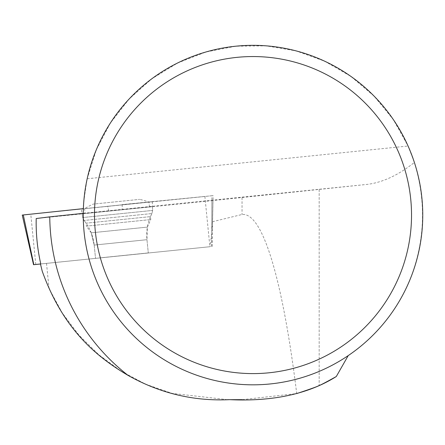 <?xml version="1.0" encoding="UTF-8"?>
<svg xmlns="http://www.w3.org/2000/svg" width="445" height="445" viewBox="0 0 445 445"><rect width="100%" height="100%" fill="white"/><g stroke="black" fill="none" stroke-linecap="round" stroke-linejoin="round"><path stroke-width="0.33" stroke-dasharray="2.23 1.67" d="M91.231 232.83L94.184 245.073L146.956 239.699L94.184 245.073L146.956 239.699L94.184 245.073L91.231 232.83L147.384 227.106L91.231 232.83L86.386 226.121L150.772 219.563L86.386 226.121L86.091 223.179L150.471 216.62L86.091 223.179L84.049 220.464L151.917 213.55L84.049 220.464L151.917 213.55L84.049 220.464L82.731 217.544L152.624 210.424L82.731 217.544L152.624 210.424L82.731 217.544L82.08 213.806L152.507 206.636L82.08 213.806M414.384 162.453C426.316 201.535 425.086 240.027 410.685 277.936C396.628 314.231 369.061 342.038 348.207 355.616A169.751 169.751 0 0 1 83.26 213.344L83.26 213.344C82.531 211.08 83.838 199.549 87.187 178.757L96.304 149.804L110.438 122.937L129.128 99.018L151.784 78.809L177.672 62.962L205.974 51.976L235.772 46.208L266.127 45.835L296.064 50.88L324.622 61.176L350.888 76.395L374.022 96.048L393.291 119.505L408.071 146.021L414.384 162.453C398.453 175.069 382.867 182.367 367.642 184.336L211.892 200.667L211.787 232.423L210.212 246.691L40.45 263.98M46.514 263.373L49.028 288.521L42.258 271.3M211.787 232.423L212.51 221.716L212.966 200.561M242.252 399.671L296.715 393.58C282.469 277.763 262.416 212.07 242.036 214.49L212.51 221.716M227.501 399.666L172.087 393.391L145.726 384.246L121.107 371.175L98.729 354.698L78.993 335.185L62.289 313.002L49.028 288.521M36.206 218.528L211.892 200.667M83.26 213.344A169.751 169.751 0 0 1 83.26 213.339L367.642 184.336M319.176 189.603L319.176 385.392M319.176 189.481L319.176 385.415M242.036 197.602L242.036 214.49M99.302 257.933L148.302 252.921L99.302 257.933M40.456 264.002L210.212 246.691M85.101 213.5L149.487 206.942L85.101 213.5L84.606 208.649L148.992 202.091L84.606 208.649A74.265 74.265 0 0 1 93.211 204.099L139.647 199.366L93.211 204.099M23.301 214.963L204.878 196.473L122.214 204.6L213.105 195.616L22.25 215.063M86.324 208.477L152.351 201.719L86.324 208.477M87.187 178.757L408.071 146.021M108.725 210.908L107.707 206.08M122.214 204.6L122.197 209.534M35.784 264.475L30.777 214.212M204.878 196.473L209.89 246.736M211.742 246.541L211.909 195.733M152.351 201.719L152.624 210.424L151.917 213.55C147.729 221.782 146.077 230.499 146.956 239.699L148.302 252.921L146.956 239.699L147.384 227.106L150.772 219.563L150.471 216.62L151.917 213.55L152.624 210.424L152.507 206.636M94.184 245.073L95.53 258.295L94.184 245.073C93.194 235.889 89.812 227.684 84.049 220.464L82.731 217.544L81.246 208.961M149.487 206.942L148.992 202.091A74.265 74.265 0 0 0 139.647 199.366M212.054 246.513L213.105 195.616"/><path stroke-width="0.67" d="M40.773 263.941L40.45 263.98L42.258 271.3C63.029 328.961 95.881 356.423 128.071 375.396A203.248 203.248 0 0 1 49.762 216.854L36.206 218.528C35.867 233.859 37.391 248.994 40.773 263.941L33.542 264.703L40.456 264.002M242.252 399.671L227.501 399.666M83.26 213.344A169.751 169.751 0 0 0 252.137 384.825A169.751 169.751 0 0 0 422.75 215.08A169.751 169.751 0 0 0 252.999 45.329A169.751 169.751 0 0 0 83.26 213.344L49.762 216.854M411.53 215.08A158.531 158.531 0 0 1 173.739 352.368A158.531 158.531 0 0 1 173.739 77.786A158.531 158.531 0 0 1 411.53 215.08M319.176 385.392L319.176 385.415C318.781 386.06 311.294 388.78 296.715 393.58M128.071 375.396C159.799 393.285 193.67 401.373 229.687 399.655C265.943 401.384 304.764 396.451 336.303 376.514L348.207 355.616M319.176 385.415C319.415 385.704 325.128 382.739 336.303 376.514M33.542 264.703L22.25 215.063L83.376 208.638L23.301 214.963M23.301 214.946L33.82 264.669"/></g></svg>
